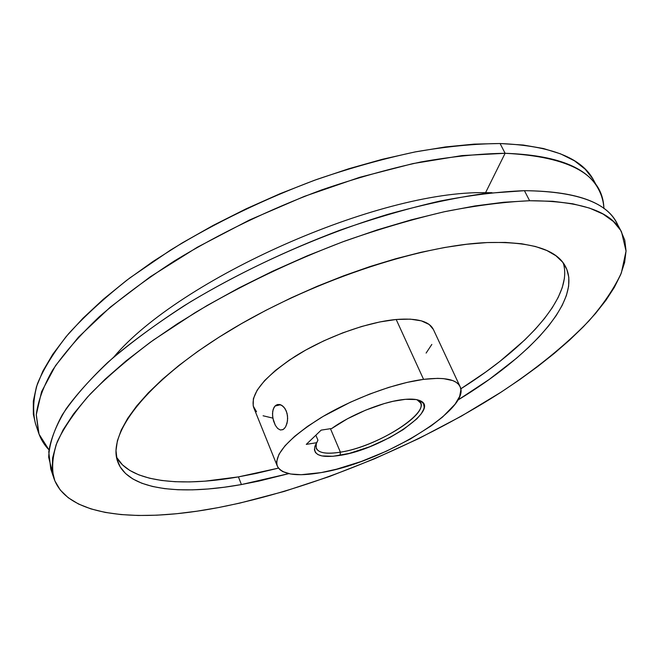 <?xml version="1.0" encoding="UTF-8"?>
<svg xmlns="http://www.w3.org/2000/svg" width="659" height="659" viewBox="0 0 659 659"><rect width="100%" height="100%" fill="white"/><g stroke="black" fill="none" stroke-linecap="round" stroke-linejoin="round"><path stroke-width="0.99" d="M316.262 443.532C314.475 452.008 322.515 454.891 340.39 452.173L340.093 455.369C321.188 458.277 312.819 455.212 314.986 446.159L317.926 440.146L315.859 435.204L317.926 440.146L316.79 442.683L306.278 444.38L321.164 430.121L331.757 428.49L321.164 430.121L306.278 444.38L316.79 442.683L314.854 446.563L314.434 449.891L315.504 452.601L318.017 454.619L321.872 455.921L333.067 456.283L349.385 453.376L369.633 446.786L389.798 437.551L403.226 429.619L416.842 418.852L421.225 413.803L423.704 409.247L424.19 407.204L423.589 403.712L420.879 401.117L416.117 399.552L405.466 399.313L393.044 401.306L384.271 403.572L365.621 410.162L347.384 418.819L331.757 428.49C349.937 415.261 380.787 402.525 401.1 399.815C409.511 398.654 415.747 398.909 419.799 400.59C442.14 408.86 381.479 449.347 340.093 455.369L340.39 452.173C379.839 446.497 437.708 407.962 416.999 399.725L420.533 402.937C427.609 415.392 375.16 447.016 340.39 452.173L330.456 428.688L340.39 452.173C326.806 454.364 318.742 453.071 316.205 448.293L316.262 443.523M284.754 428.07L283.032 429.553L280.347 429.989L277.678 428.474L275.322 425.294L273.534 420.936L272.587 416.035L272.702 411.315L273.979 407.46L275.025 406.043L280.495 404.733L275.025 406.043L276.302 405.046L279.317 404.461L280.932 404.898L283.963 407.18L286.294 411.035L287.522 415.854L287.497 420.903L286.022 426.052M487.149 242.57C530.849 241.392 557.044 249.522 565.727 266.969C582.597 300.693 530.116 356.338 457.816 400.12L489.233 379.419L516.565 358.183L528.543 347.433L539.227 336.7L548.486 326.048L556.188 315.579L562.201 305.364L566.394 295.529L568.643 286.163L568.816 277.381L566.806 269.3L562.522 262.051L555.891 255.75L546.871 250.527L535.438 246.491L521.615 243.756L505.486 242.421L487.149 242.57L466.786 244.25L444.603 247.496L420.87 252.323L395.911 258.69L370.07 266.533L343.743 275.767L317.325 286.253L291.237 297.835L265.882 310.34L241.647 323.553L218.903 337.26L197.947 351.255L179.067 365.325L162.468 379.254L148.308 392.855L136.693 405.952L127.673 418.391L121.248 430.047L117.384 440.797L116 450.575L116.989 459.315L120.218 466.967L125.548 473.516L132.821 478.945L141.866 483.261L152.534 486.482L164.635 488.64L178.029 489.752L192.552 489.851L208.046 488.994L224.381 487.215L241.416 484.554L238.426 476.894L278.46 468.121L256.013 473.475L238.426 476.894L241.416 484.554L259.012 481.054L288.716 473.648L241.416 484.554C179.808 495.675 128.052 489.999 117.739 461.761C106.989 434.133 145.474 382.286 226.622 332.449C307.539 282.629 418.193 245.272 487.149 242.57M564.466 278.049L562.292 287.522L558.173 297.473L552.242 307.778L544.614 318.338L535.429 329.072L524.819 339.887L499.835 361.437L485.716 372.038L460.773 388.851C526.475 347.532 573.832 296.591 563.231 262.966M256.524 411.727L253.196 405.993L253.369 398.72L257.175 390.153L264.605 380.589L275.446 370.432L289.317 360.111L305.661 350.102L323.726 340.876L342.696 332.877L361.676 326.477L379.773 321.954L396.191 319.491L410.219 319.137L421.34 320.842L429.166 324.475L433.383 329.475C429.289 321.221 416.892 317.902 396.191 319.491C367.277 322.086 325.661 337.144 295.207 356.288C263.724 377.195 249.885 394.288 253.707 407.567L277.274 466.02C274.086 454.249 288.683 438.103 321.09 417.625C352.384 398.794 394.634 383.11 423.564 379.362L396.191 319.491L423.564 379.362L437.56 378.357L443.449 378.62L452.774 380.597L456.143 382.286L458.615 384.395L460.196 386.899L460.888 389.766L459.644 396.463L455.072 404.181L442.626 416.982L431.143 425.887L410.252 439.067L386.38 451.209L361.223 461.498L336.518 469.2L321.188 472.594C296.624 476.852 281.994 474.678 277.291 466.053M282.769 429.684L280.347 429.989L277.678 428.474L275.322 425.294L272.941 418.506L272.505 413.605L273.197 409.239L275.025 406.043L276.302 405.046L279.317 404.461L282.497 405.82L285.256 408.951L287.069 413.374L287.662 418.407L287.044 423.259L285.388 427.189L283.527 429.24M52.712 473.697L48.667 457.222C49.227 444.636 53.783 430.484 62.317 414.775C73.281 398.283 88.454 380.803 107.845 362.343C129.592 343.545 154.947 324.739 183.894 305.908C244.267 268.674 317.762 235.617 387.443 214.463C421.752 204.908 453.894 197.955 483.887 193.598L524.424 190.682L529.622 200.74C580.431 200.83 611.066 211.201 621.519 231.861L626.05 251.087L621.355 272.941C614.147 288.461 603.356 304.433 588.981 320.859C564.977 345.72 535.199 369.798 499.654 393.085C416.299 446.39 310.793 489.653 217.948 507.661L196.827 511.211L176.406 513.74L156.858 515.19L138.349 515.486L121.058 514.58L105.185 512.405L90.942 508.905L78.545 504.036L68.239 497.743L60.249 490.008L54.829 480.806L52.193 470.147L52.58 458.046L56.172 444.578L63.132 429.816L73.586 413.885L87.573 396.957L105.094 379.23L126.034 360.934L150.227 342.342L177.395 323.758L207.157 305.496L239.077 287.876L272.62 271.228L307.218 255.849L342.268 242.01L377.146 229.942L411.257 219.834L444.026 211.811L474.958 205.954L503.608 202.272L529.622 200.74L552.72 201.283L572.729 203.788L589.525 208.096L603.084 214.068L613.414 221.515L620.605 230.255L624.765 240.115L626.05 250.914L624.617 262.488L620.654 274.679L614.353 287.332L605.901 300.331L595.481 313.536L583.281 326.856L569.467 340.192L554.211 353.446L537.67 366.552L519.984 379.436L501.285 392.031L461.374 416.15L418.869 438.515L374.625 458.746L329.459 476.506L284.169 491.433L239.637 503.146L217.948 507.661C138.39 522.867 67.655 517.15 54.013 478.623C51.46 467.989 52.531 455.756 57.201 441.925C64.112 427.254 75.068 411.364 90.052 394.263C107.384 376.635 128.513 358.562 153.44 340.036L195.221 312.588C241.548 285.174 291.286 261.376 344.443 241.202C379.205 229.011 412.732 219.142 445.014 211.597C476.045 205.501 504.25 201.876 529.622 200.74L524.424 190.682C499.052 191.654 470.864 195.113 439.882 201.077C407.649 208.483 374.197 218.244 339.533 230.353C286.541 250.404 236.985 274.152 190.855 301.6C161.933 319.912 136.364 338.306 114.131 356.783C94.113 374.987 78.108 392.344 66.122 408.835C56.46 424.618 50.677 438.968 48.774 451.876L50.751 468.953L53.98 478.533M592.902 178.96L585.233 169.248L574.467 160.812L560.554 153.852L543.469 148.53L523.271 145.038L500.074 143.53L505.115 153.292L485.568 192.683L485.905 193.359L485.568 192.683C379.131 190.187 179.685 278.625 113.743 357.112C179.685 278.625 379.131 190.187 485.568 192.683L505.115 153.292L462.066 155.573L412.995 163.58L359.699 177.312L304.351 196.382L249.399 220.048L197.321 247.249L150.351 276.731L110.308 307.127L78.47 337.161L55.504 365.671L41.558 391.743L36.286 414.709L39.038 434.149L48.964 449.842C44.244 444.932 40.8 439.306 38.617 432.963L36.27 414.906C37.892 401.356 43.354 386.413 52.646 370.07C64.244 353.043 79.83 335.242 99.385 316.658C121.141 297.86 146.232 279.235 174.651 260.799C220.015 233.245 268.897 209.653 321.295 190.039C355.613 178.26 388.777 168.91 420.804 161.99C451.629 156.554 479.736 153.654 505.115 153.292L500.074 143.53C474.694 143.736 446.613 146.487 415.821 151.792C383.859 158.588 350.761 167.831 316.542 179.528C264.3 199.026 215.592 222.577 170.426 250.156L129.782 277.974C105.605 296.896 85.176 315.504 68.52 333.792C54.162 351.626 43.782 368.34 37.39 383.925C33.189 398.695 32.546 411.908 35.446 423.548L38.617 432.963M321.188 472.594L301.179 474.711L290.57 474.002L282.695 471.556L279.91 469.678L277.95 467.371L276.854 464.661L276.648 461.555L278.988 454.265L285.034 445.756L294.647 436.332L307.522 426.398L323.157 416.397L350.275 402.27L369.584 394.098L388.826 387.368L407.089 382.393L423.564 379.362C444.265 376.923 456.432 379.329 460.064 386.586C471.86 408.918 381.652 462.915 321.188 472.594M598.627 189.463C601.782 195.385 603.545 201.745 603.916 208.541C602.911 174.948 569.977 156.537 505.115 153.292C556.064 155.071 587.235 167.122 598.627 189.463L593.907 180.723C582.325 158.045 551.048 145.647 500.074 143.53L474.068 144.132L445.542 146.932L414.849 151.982L382.418 159.272L348.751 168.753L314.409 180.294L279.976 193.738L246.054 208.854L213.228 225.378L182.065 243.014L153.069 261.442L126.668 280.322L103.216 299.351L82.985 318.206L66.139 336.601L52.769 354.295L42.893 371.075L36.451 386.751L33.321 401.183L33.345 414.28L35.479 423.638M485.568 192.683L491.919 192.683L485.568 192.683M621.486 231.795L616.676 222.882C606.016 201.868 575.266 191.135 524.424 190.682C579.104 191.365 610.563 203.656 618.809 227.553M116.519 457.206C130.548 482.256 180.08 487.125 238.426 476.894L205.073 481.161L189.57 481.918L175.039 481.704L161.636 480.477L149.511 478.203L138.827 474.859L129.749 470.411L122.442 464.842L116.519 457.206M272.521 418.037L263.089 415.771M431.834 344.418L426.118 353.067M417.386 399.815L419.799 400.59M277.983 404.469L277.142 404.675M433.367 329.442L460.064 386.586M316.065 443.861L314.986 446.159"/></g></svg>
